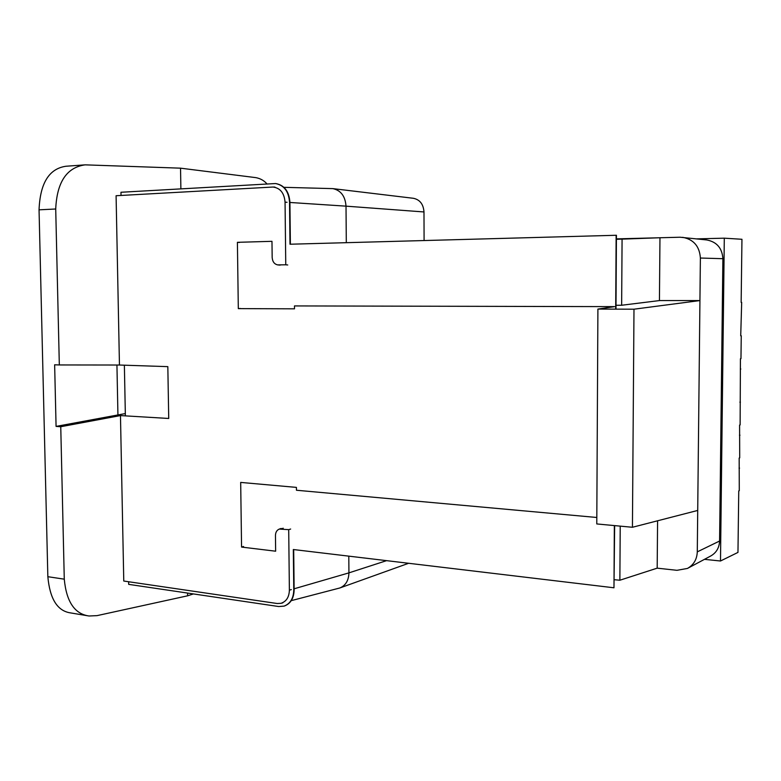 <?xml version="1.0" encoding="UTF-8"?>
<svg xmlns="http://www.w3.org/2000/svg" width="781" height="781" viewBox="0 0 781 781"><rect width="100%" height="100%" fill="white"/><g stroke="black" fill="none" stroke-linecap="round" stroke-linejoin="round"><path stroke-width="1.17" d="M697.287 551.864L719.584 541.028C719.272 547.881 716.265 552.899 710.573 556.082L687.436 568.441C693.665 564.956 696.945 559.43 697.287 551.864L697.716 510.442L632.434 527.273L633.987 309.198L597.904 309.081L614.618 306.63L294.476 305.927L294.505 308.827L238.312 308.622L237.404 242.325L271.973 241.319L272.169 257.476C272.501 261.713 274.356 264.183 277.733 264.896L285.758 264.788L285.055 202.162C284.274 193.044 280.252 188.006 272.999 187.04L116.086 195.728L119.454 365.03L167.827 366.64L168.725 418.47L120.469 415.58L123.769 581.035L277.167 603.508L280.926 603.332C286.305 601.595 289.126 597.201 289.38 590.172L288.706 529.655L279.315 529.069C276.845 530.094 275.556 532.251 275.459 535.532L275.644 551.201L241.563 547.071L240.685 482.414L296.419 487.393L296.448 490.243L596.821 517.481M719.584 541.028L722.894 258.696C722.161 248.133 716.792 241.885 706.776 239.952L680.124 237.229L616.414 238.879M243.545 546.485L241.563 547.071M290.649 529.04L288.706 529.655M294.125 588.796L348.931 572.873L348.795 556.14M386.585 560.651L348.931 572.873C348.668 580.508 345.632 585.555 339.803 587.986L291.254 600.648M193.405 593.931L187.625 595.805L187.577 593.062M266.965 183.906C264.085 180.577 260.376 178.488 255.856 177.638L180.538 168.169L180.88 188.836M187.625 595.805L97.049 615.633L89.034 615.994C74.664 613.993 66.405 601.721 64.276 579.17L60.752 426.729L120.469 415.58M180.538 168.169L85.129 164.85C66.727 167.398 56.925 182.11 55.715 208.996L59.327 364.952L119.454 365.03M60.752 426.729L56.076 426.406L125.331 413.579M87.531 615.75L70.71 612.929C57.491 611.113 49.877 599.047 47.846 576.7L39.05 209.835C40.104 183.193 49.076 168.657 65.975 166.246L84.289 164.908M59.327 364.952L54.641 364.795L56.076 426.406M117.931 414.916L116.935 365.03M239.425 242.491L237.404 242.325M240.314 308.456L238.312 308.622M287.73 264.974L285.758 264.788M346.305 242.676L346.012 206.155L423.985 211.954L424.093 240.538M620.221 526.13L619.87 580.224L614.315 579.717M687.436 568.441L676.961 570.315L657.182 568.158L619.87 580.224M657.182 568.158L657.582 520.79M597.904 309.081L596.782 523.944L632.434 527.273M616.414 239.289L622.076 239.132L621.647 305.254L616.004 305.283M621.647 305.254L659.437 300.578L699.932 300.568L633.987 309.198M659.437 300.578L659.965 237.746L622.076 239.132M283.933 187.323L332.843 188.621L413.432 198.296C419.905 199.672 423.419 204.222 423.985 211.954M332.843 188.621C340.877 190.359 345.27 196.207 346.012 206.155L289.917 202.474M697.716 510.442L700.381 258.033C699.571 246.357 693.674 239.455 682.701 237.326M284.343 606.036L284.43 606.007C290.63 603.606 293.871 598.266 294.134 589.997L293.695 549.56M128.64 581.747L128.689 584.364L278.7 606.534L284.059 606.124C290.259 603.723 293.5 598.392 293.773 590.114L293.324 549.521L613.973 587.79L614.647 525.603M615.984 309.139L616.434 235.266L289.995 244.228L289.536 202.123C288.677 191.355 284.001 185.165 275.488 183.545L120.967 192.263L121.035 195.455M290.376 244.219L289.917 202.152C289.058 191.384 284.382 185.195 275.869 183.584L275.722 183.564M124.374 365.196L125.37 415.873M613.973 587.79L614.354 525.584M615.692 309.139L616.141 235.257M696.779 238.869L724.299 238.176L720.492 561.002L704.472 559.342M720.492 561.002L737.967 552.411L738.748 490.927L739.285 490.722L739.168 458.056L739.705 457.891L739.587 425.079L740.124 424.932L740.427 358.762L740.964 358.684L741.257 335.762L740.72 335.82L741.677 302.374L741.149 302.403L741.677 302.374M724.299 238.176L741.95 239.279L741.149 302.403M739.041 468.083L739.568 468.112M739.461 435.173L739.988 435.202M739.88 402.147L740.408 402.166M740.3 369.003L740.827 369.022M740.72 335.752L741.257 335.762M283.23 528.22L281.375 528.844M291.313 589.606L289.38 590.172M47.846 576.7L64.276 579.17M39.05 209.835L55.715 208.996M280.223 265.11L278.329 264.925M287.037 202.289L285.055 202.162M700.381 258.033L722.894 258.696M279.315 529.069L281.121 528.454M280.926 603.332L282.81 602.844M277.733 264.896L279.618 265.081M272.999 187.04L274.912 187.089M408.639 563.277L339.803 587.986"/></g></svg>
